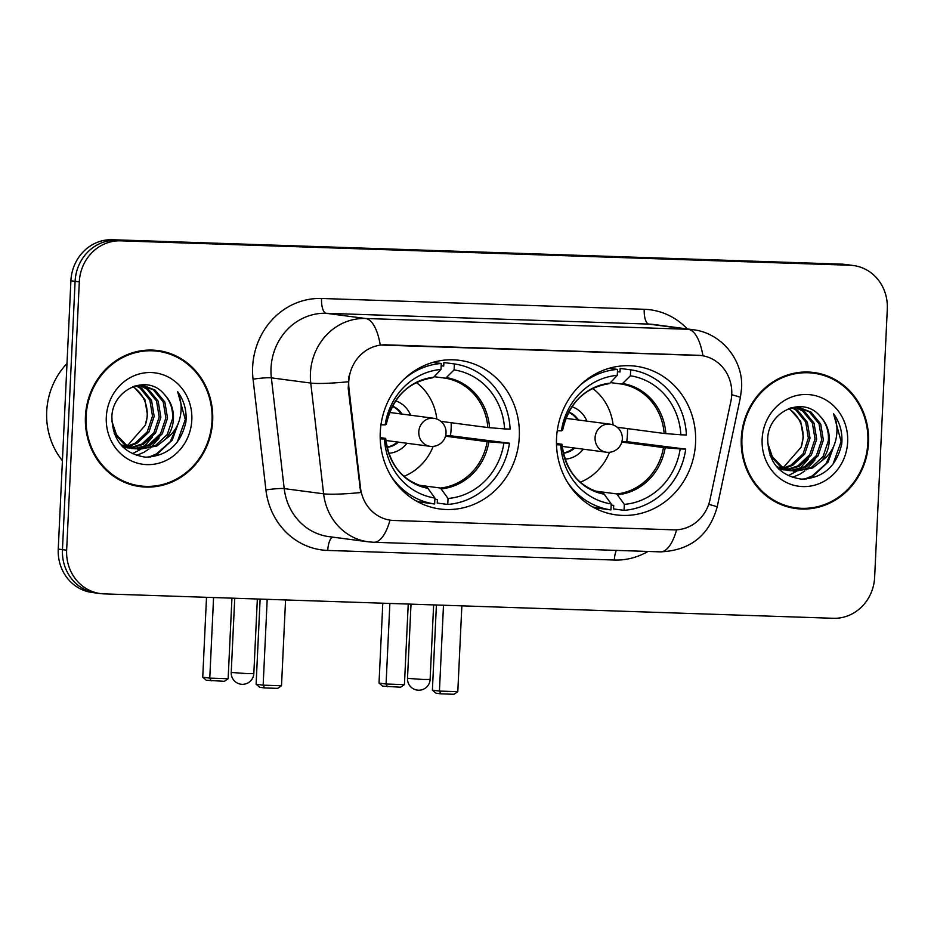 <?xml version="1.0" encoding="UTF-8"?>
<svg xmlns="http://www.w3.org/2000/svg" width="934" height="934" viewBox="0 0 934 934"><rect width="100%" height="100%" fill="white"/><g stroke="black" fill="none" stroke-linecap="round" stroke-linejoin="round"><path stroke-width="1.4" d="M556.536 438.233A74.965 69.513 97.5 0 0 616.242 514.891A74.965 69.513 97.5 0 0 695.573 442.891A74.965 69.513 97.5 0 0 635.879 366.233A74.965 69.513 97.5 0 0 556.536 438.233M380.255 432.337A74.965 69.513 97.5 0 0 439.949 508.983A74.965 69.513 97.5 0 0 519.292 436.984A74.965 69.513 97.5 0 0 459.586 360.337A74.965 69.513 97.5 0 0 380.255 432.337M348.744 381.772A38.189 35.41 97.5 0 0 348.966 388.416L360.501 487.805A38.189 35.41 97.5 0 0 390.681 520.215A38.189 35.41 97.5 0 0 393.891 520.483L673.683 529.847A38.189 35.41 97.5 0 0 710.05 499.503L730.902 401.2A38.189 35.41 97.5 0 0 701.341 355.55A38.189 35.41 97.5 0 0 698.13 355.282L385.952 344.833A38.189 35.41 97.5 0 0 348.744 381.772M85.438 416.459A68.602 63.605 97.5 0 0 140.077 486.602A68.602 63.605 97.5 0 0 212.672 420.709A68.602 63.605 97.5 0 0 158.044 350.565A68.602 63.605 97.5 0 0 85.438 416.459M137.975 486.287A68.602 63.605 97.5 0 0 147.841 486.404M741.281 438.408A68.602 63.605 97.5 0 0 795.908 508.551A68.602 63.605 97.5 0 0 868.515 442.669A68.602 63.605 97.5 0 0 813.876 372.526A68.602 63.605 97.5 0 0 741.281 438.408M793.818 508.236A68.602 63.605 97.5 0 0 803.672 508.353M390.202 520.156L390.015 520.121A49.514 18.47 -88.1 0 1 373.752 542.28L368.323 541.825A56.577 52.456 -82.5 0 1 323.608 493.817L310.753 383.068A56.577 52.456 -82.5 0 1 310.427 373.226A56.577 52.456 -82.5 0 1 365.556 318.494A49.514 18.47 91.9 0 1 380.266 345.02L700.85 355.48M702.928 355.796A49.514 18.47 -88.1 0 0 688.23 329.305L365.556 318.494L326.153 313.299A56.577 52.456 97.5 0 0 271.023 368.019A56.577 52.456 97.5 0 0 271.362 377.861L284.205 488.61L323.608 493.817A49.514 4.857 -6.6 0 0 360.664 492.545L348.207 388.311L348.977 376.087M100.452 593.58L92.046 592.471A42.439 39.345 97.5 0 1 58.247 549.087L70.902 280.772A42.439 39.345 97.5 0 1 112.243 239.723L841.546 264.135A42.439 39.345 97.5 0 1 845.095 264.439L849.298 264.987A42.439 39.345 97.5 0 0 845.749 264.696L116.446 240.283A42.439 39.345 97.5 0 0 75.105 281.332L62.45 549.636A42.439 39.345 97.5 0 0 96.249 593.02A42.439 39.345 97.5 0 1 62.45 549.636L75.105 281.332A42.439 39.345 97.5 0 1 116.446 240.283L845.749 264.696A42.439 39.345 97.5 0 1 849.298 264.987L853.501 265.548A42.439 39.345 97.5 0 0 849.952 265.244L120.649 240.832A42.439 39.345 97.5 0 0 79.308 281.881L66.653 550.196A42.439 39.345 97.5 0 0 100.452 593.58A42.439 39.345 97.5 0 0 104.001 593.872L833.303 618.285A42.439 39.345 97.5 0 0 874.644 577.235L887.3 308.932A42.439 39.345 97.5 0 0 853.501 265.548M821.325 374.732A68.602 63.605 97.5 0 0 811.774 372.281M165.481 352.772A68.602 63.605 97.5 0 0 155.931 350.332M157.951 351.266A67.902 62.952 97.5 0 0 86.091 416.471A67.902 62.952 97.5 0 0 140.17 485.902A67.902 62.952 97.5 0 0 212.018 420.697A67.902 62.952 97.5 0 0 157.951 351.266L153.748 350.717A67.902 62.952 97.5 0 0 146.078 350.215M67.003 363.536A70.727 65.578 97.5 0 0 46.7 411.532A70.727 65.578 97.5 0 0 62.415 460.731M133.492 386.431L144.852 399.437L147.514 415.455L145.225 425.32L127.479 445.623M145.225 425.32A31.966 29.643 97.5 0 0 147.187 415.408A31.966 29.643 97.5 0 0 132.78 386.699M136.843 385.637L141.77 388.346L151.518 400.324L154.18 416.342L148.903 432.092L136.948 443.335L128.834 446.37M127.958 446.545L125.354 446.919M124.502 446.989L122.903 447.059M135.979 385.765L140.112 388.135L149.849 400.102L152.511 416.12L147.233 431.87L135.278 443.113L128.04 445.95M127.164 446.148L124.549 446.604M123.685 446.697L122.634 446.779M140.263 385.403L148.448 389.233L158.185 401.2L160.858 417.218L155.569 432.967L143.614 444.21L132.033 447.795M131.169 447.876L128.612 447.935M127.771 447.911L123.195 447.339M139.423 385.415L146.778 389.011L156.527 400.978L159.189 416.996L153.9 432.746L141.945 444L131.227 447.479M130.363 447.584L127.795 447.725M126.954 447.713L124.42 447.561M125.249 447.69L123.288 447.421M134.601 386.046L143.638 385.625L155.114 390.108L164.863 402.087L167.525 418.105L162.247 433.855L150.292 445.098L135.29 448.822M134.438 448.787L120.708 444.689M142.797 385.52L153.445 389.887L163.193 401.865L165.855 417.883L160.578 433.633L148.623 444.876L134.473 448.6M133.62 448.6L131.099 448.448M131.928 448.565L121.794 445.903M164.361 394.428C147.665 373.355 112.372 389.174 111.87 416.973C112.477 440.369 123.697 453.772 145.529 457.181C167.233 456.271 180.694 444.561 185.901 422.051L186.076 419.658C186.461 409.185 183.659 399.892 177.67 391.755C181.488 400.382 182.153 409.559 179.643 419.261C177.343 427.527 172.65 434.158 165.552 439.155A31.966 29.643 97.5 0 0 173.444 418.887A31.966 29.643 97.5 0 0 164.361 394.428C170.432 401.235 173.152 409.349 172.533 418.759L167.244 434.508L155.289 445.752L137.765 449.324M165.552 439.155L156.959 445.973L138.594 449.452L126.207 444.841L116.47 434.707L111.776 420.919M138.594 449.452L124.537 444.619L114.17 433.423M106.301 417.148A46.116 42.754 97.5 0 0 146.883 464.618A46.116 42.754 97.5 0 0 191.82 420.02A46.116 42.754 97.5 0 0 151.226 372.549A46.116 42.754 97.5 0 0 106.301 417.148M128.425 483.835A67.902 62.952 97.5 0 0 135.967 485.341L140.17 485.902M177.67 391.755L185.294 419.564L177.238 442.132M177.857 424.328L170.233 441.724L156.48 453.924L148.623 457.216M179.316 420.405L172.276 440.077L157.321 454.041L150.059 457.146M159.177 437.941L150.374 447.911M149.031 448.974L143.976 452.278L136.551 455.442M152.499 437.065L143.696 447.024M142.365 448.087L140.427 449.476M140.228 449.616L132.313 453.714M813.783 373.226A67.902 62.952 97.5 0 0 741.935 438.431A67.902 62.952 97.5 0 0 796.001 507.851A67.902 62.952 97.5 0 0 867.861 442.646A67.902 62.952 97.5 0 0 813.783 373.226L809.58 372.666A67.902 62.952 97.5 0 0 801.909 372.164M789.323 408.38L800.683 421.397L803.345 437.416L801.068 447.281L783.322 467.584M801.068 447.281A31.966 29.643 97.5 0 0 803.018 437.369A31.966 29.643 97.5 0 0 788.611 408.66M792.686 407.586L797.613 410.306L807.361 422.273L810.023 438.291L804.734 454.041L792.779 465.284L784.665 468.331M783.789 468.506L781.198 468.88M780.334 468.95L778.746 469.008M791.822 407.726L795.943 410.084L805.692 422.051L808.354 438.069L803.077 453.819L791.11 465.074L783.871 467.899M782.996 468.109L780.392 468.553M779.528 468.658L778.466 468.74M796.107 407.352L804.291 411.182L814.028 423.16L816.69 439.178L811.413 454.928L799.457 466.171L787.864 469.755M787.012 469.825L784.455 469.895M783.614 469.86L779.038 469.3M795.254 407.376L802.621 410.972L812.358 422.939L815.02 438.957L809.743 454.706L797.788 465.949L787.058 469.44M786.206 469.533L783.638 469.674M782.785 469.674L780.264 469.522M781.093 469.639L779.119 469.382M790.444 407.995L799.469 407.574L810.957 412.069L820.706 424.036L823.368 440.054L818.079 455.804L806.124 467.047L791.121 470.771M790.281 470.748L776.551 466.65M798.64 407.481L809.288 411.847L819.036 423.814L821.698 439.832L816.421 455.582L804.454 466.837L790.304 470.561M789.464 470.549L786.93 470.397M787.771 470.526L777.625 467.864M820.204 416.377C803.509 395.316 768.215 411.123 767.701 438.922C768.308 462.33 779.54 475.733 801.372 479.13C823.076 478.231 836.525 466.521 841.732 444.012L841.919 441.619C842.293 431.146 839.491 421.841 833.513 413.715C837.331 422.343 837.985 431.508 835.475 441.222C833.186 449.476 828.493 456.107 821.395 461.104A31.966 29.643 97.5 0 0 829.287 440.836A31.966 29.643 97.5 0 0 820.204 416.377C826.263 423.184 828.995 431.298 828.365 440.72L823.087 456.469L811.132 467.712L793.608 471.285M821.395 461.104L812.802 467.934L794.437 471.401L782.038 466.79L772.301 456.668L767.62 442.868M794.437 471.401L780.369 466.568L770.013 455.372M762.132 439.108A46.116 42.754 97.5 0 0 802.726 486.579A46.116 42.754 97.5 0 0 847.652 441.969A46.116 42.754 97.5 0 0 807.069 394.498A46.116 42.754 97.5 0 0 762.132 439.108M784.268 505.796A67.902 62.952 97.5 0 0 791.798 507.302L796.001 507.851M833.513 413.715L841.137 441.513L833.081 464.081M833.7 446.277L826.065 463.673L812.323 475.885L804.466 479.177M835.159 442.354L828.119 462.038L813.152 475.99L805.89 479.107M815.02 459.902L806.217 469.86M804.875 470.923L799.819 474.227L792.382 477.391M808.342 459.014L799.539 468.985M798.208 470.047L796.27 471.437M796.06 471.577L788.156 475.675M451.169 422.717A67.19 62.298 -82.5 0 1 451.134 428.694A67.19 62.298 -82.5 0 1 450.457 435.746L509.439 443.206A70.727 65.578 97.5 0 1 447.76 504.442L448.04 498.476A64.785 60.068 97.5 0 0 503.905 443.02L487.163 441.677L445.518 436.178M418.467 485.12L440.474 488.027L448.04 498.476M380.173 437.602L385.66 438.385L384.469 439.027A64.785 60.068 97.5 0 0 434.929 498.032L434.649 503.998L424.141 502.609A70.727 65.578 97.5 0 1 416.144 500.916M441.163 365.754L443.72 366.093L443.883 362.544L454.391 363.933A70.727 65.578 97.5 0 1 510.104 429.091L504.57 428.904A64.785 60.068 97.5 0 0 454.111 369.899L454.391 363.933M447.76 504.442L437.252 503.052L437.427 499.503L434.87 499.165M391.042 476.083A70.727 65.578 97.5 0 0 434.649 503.998M503.905 443.02L509.439 443.206M380.208 438.887L384.469 439.027M454.111 369.899L445.646 378.223L434.193 376.706M440.86 421.351L487.828 427.55L504.57 428.904M434.929 498.032L427.352 487.595C403.278 481.979 389.373 465.564 385.672 438.373A56.11 52.024 97.5 0 0 428.426 488.4M432.886 362.38L441.268 363.489A70.727 65.578 97.5 0 0 403.803 379.402M441.268 363.489L440.988 369.455A64.785 60.068 97.5 0 0 385.135 424.9L380.967 424.76M385.135 424.9L386.326 424.269A56.11 52.024 97.5 0 1 433.668 377.266L440.988 369.455M386.326 424.269L386.326 424.269C392.607 397.312 408.088 381.819 432.757 377.791M445.67 435.583L450.457 435.746M433.189 446.382A53.191 49.315 -82.5 0 1 403.967 476.305M410.645 415.221A26.876 24.914 97.5 0 0 395.619 400.826M402.064 414.089A21.213 19.672 97.5 0 0 392.432 406.15M416.354 382.543A53.191 49.315 -82.5 0 1 436.808 419.027M388.696 453.27A26.876 24.914 97.5 0 0 406.932 443.265M386.991 447.304A21.213 19.672 97.5 0 0 398.363 442.132M392.303 406.383A21.213 19.672 -82.5 0 1 401.013 413.949M397.312 442.004A21.213 19.672 -82.5 0 1 386.933 447.047M231.936 598.157L228.141 678.726L224.335 681.33L206.274 680.232L202.736 677.185L206.507 597.305M202.736 677.185L209.776 678.107L213.571 597.538M211.212 680.886L209.776 678.107L228.141 678.726M267.194 599.336L263.154 685.159L281.508 685.778L285.559 599.955M260.119 599.103L256.114 684.225L263.154 685.159L264.591 687.938L277.702 688.37L281.508 685.778M264.591 687.938L259.652 687.284L256.114 684.225M627.461 428.613A67.19 62.298 -82.5 0 1 627.426 434.602A67.19 62.298 -82.5 0 1 626.749 441.642L685.731 449.114A70.727 65.578 97.5 0 1 624.052 510.338L624.332 504.372A64.785 60.068 97.5 0 0 680.186 448.927L663.455 447.573L621.799 442.074M594.76 491.027L616.755 493.934L624.332 504.372M556.466 443.498L561.953 444.292L560.762 444.923A64.785 60.068 97.5 0 0 611.221 503.94L610.929 509.906L600.434 508.516A70.727 65.578 97.5 0 1 592.425 506.823M617.456 371.662L620.001 371.989L620.176 368.44L630.684 369.829A70.727 65.578 97.5 0 1 686.397 434.987L680.851 434.8A64.785 60.068 97.5 0 0 630.392 375.795L630.684 369.829M624.052 510.338L613.545 508.948L613.708 505.399L611.163 505.06M567.323 481.979A70.727 65.578 97.5 0 0 610.929 509.906M680.186 448.927L685.731 449.114M556.501 444.782L560.762 444.923M630.392 375.795L621.939 384.119L610.474 382.613M617.152 427.247L664.121 433.458L680.851 434.8M611.221 503.94L603.644 493.491C579.57 487.875 565.665 471.472 561.964 444.269A56.11 52.024 97.5 0 0 604.718 494.308M609.178 368.288L617.561 369.397A70.727 65.578 97.5 0 0 580.096 385.31M617.561 369.397L617.281 375.351A64.785 60.068 97.5 0 0 561.427 430.808L557.259 430.667M561.427 430.808L562.618 430.165A56.11 52.024 97.5 0 1 609.96 383.162L617.281 375.351M562.618 430.165L562.618 430.165C568.899 403.208 584.369 387.715 609.05 383.687M621.962 441.49L626.749 441.642M609.482 452.289A53.191 49.315 -82.5 0 1 580.259 482.213M586.926 421.129A26.876 24.914 97.5 0 0 571.912 406.722M578.356 419.996A21.213 19.672 97.5 0 0 568.724 412.046M592.635 388.451A53.191 49.315 -82.5 0 1 613.089 424.935M564.977 459.178A26.876 24.914 97.5 0 0 583.225 449.172M563.284 453.212A21.213 19.672 97.5 0 0 574.655 448.04M568.596 412.279A21.213 19.672 -82.5 0 1 577.305 419.856M573.604 447.9A21.213 19.672 -82.5 0 1 563.225 452.955M408.228 604.053L404.434 684.622L400.616 687.226L382.566 686.14L379.029 683.081L382.788 603.201M379.029 683.081L386.069 684.015L389.863 603.446M387.505 686.782L386.069 684.015L404.434 684.622M443.487 605.244L439.435 691.067L457.8 691.674L461.851 605.851M436.411 604.999L432.395 690.133L439.435 691.067L440.883 693.834L453.994 694.277L457.8 691.674M440.883 693.834L435.944 693.18L432.395 690.133M348.966 388.416L348.207 388.311M360.501 487.805L359.73 487.7M644.238 309.282A14.15 5.277 -88.1 0 0 648.826 324.098L326.153 313.299A14.15 5.277 -88.1 0 1 321.565 298.483L644.238 309.282A70.727 65.578 -82.5 0 1 687.331 328.943M653.566 324.483A56.577 52.456 97.5 0 0 648.826 324.098L688.23 329.305A56.577 52.456 -82.5 0 1 692.97 329.69L653.566 324.483M348.102 381.772A49.514 4.857 -6.6 0 1 310.753 383.068L271.362 377.861A14.15 1.389 173.4 0 0 253.067 379.181A70.727 65.578 -82.5 0 1 321.565 298.483M676.59 529.812A49.514 18.47 91.9 0 1 660.338 551.866L373.752 542.28M708.708 504.348A49.514 1.553 12 0 1 717.16 507.045C709.116 535.614 690.179 550.558 660.338 551.866M731.742 394.755A49.514 1.553 12 0 1 740.393 397.499L717.16 507.045M647.962 551.457A70.727 65.578 -82.5 0 1 614.35 560.038L327.752 550.441A70.727 65.578 -82.5 0 1 265.921 489.941L253.067 379.181M849.952 265.244L841.546 264.135M120.649 240.832L112.243 239.723M79.308 281.881L70.902 280.772M66.653 550.196L58.247 549.087M265.921 489.941A14.15 1.389 173.4 0 1 284.205 488.61A56.577 52.456 97.5 0 0 328.931 536.63L368.323 541.825M332.714 537.132A14.15 5.277 -88.1 0 0 327.752 550.441M616.3 550.395A14.15 5.277 -88.1 0 0 614.35 560.038M440.474 488.027A55.445 51.417 97.5 0 0 487.163 441.677M489.556 427.725A56.11 52.024 97.5 0 0 446.791 377.698M441.548 488.844A56.11 52.024 97.5 0 0 488.891 441.84M487.828 427.55A55.445 51.417 97.5 0 0 445.646 378.223M234.726 598.25L231.223 672.468L246.728 673.566L253.826 673.542L257.34 599.009M431.239 446.417A14.15 13.111 -82.5 0 1 430.06 446.324A14.15 13.111 -82.5 0 1 418.794 431.858A14.15 13.111 -82.5 0 1 432.57 418.175A14.15 13.111 -82.5 0 1 433.761 418.28L389.56 412.443M616.755 493.934A55.445 51.417 97.5 0 0 663.455 447.573M665.849 433.621A56.11 52.024 97.5 0 0 623.083 383.605M617.841 494.74A56.11 52.024 97.5 0 0 665.183 447.748M664.121 433.458A55.445 51.417 97.5 0 0 621.939 384.119M411.007 604.146L407.504 678.376L423.02 679.462L430.119 679.438L433.633 604.905M607.532 452.325A14.15 13.111 -82.5 0 1 606.341 452.219A14.15 13.111 -82.5 0 1 595.086 437.766A14.15 13.111 -82.5 0 1 608.863 424.083A14.15 13.111 -82.5 0 1 610.054 424.176L565.852 418.339M390.681 520.215L390.015 520.133M701.341 355.55L700.757 355.469M740.393 397.499L741.573 388.334C743.592 360.291 721.387 332.819 692.97 329.69M231.223 672.468A11.313 11.313 0 0 0 242.139 684.318A11.313 11.313 0 0 0 253.826 673.542M385.859 440.486L430.06 446.324A14.15 14.15 0 0 0 446.008 433.469A14.15 14.15 0 0 0 433.761 418.28M407.504 678.376A11.313 11.313 0 0 0 418.432 690.214A11.313 11.313 0 0 0 430.119 679.438M562.151 446.394L606.341 452.219A14.15 14.15 0 0 0 622.301 439.365A14.15 14.15 0 0 0 610.054 424.176"/></g></svg>
